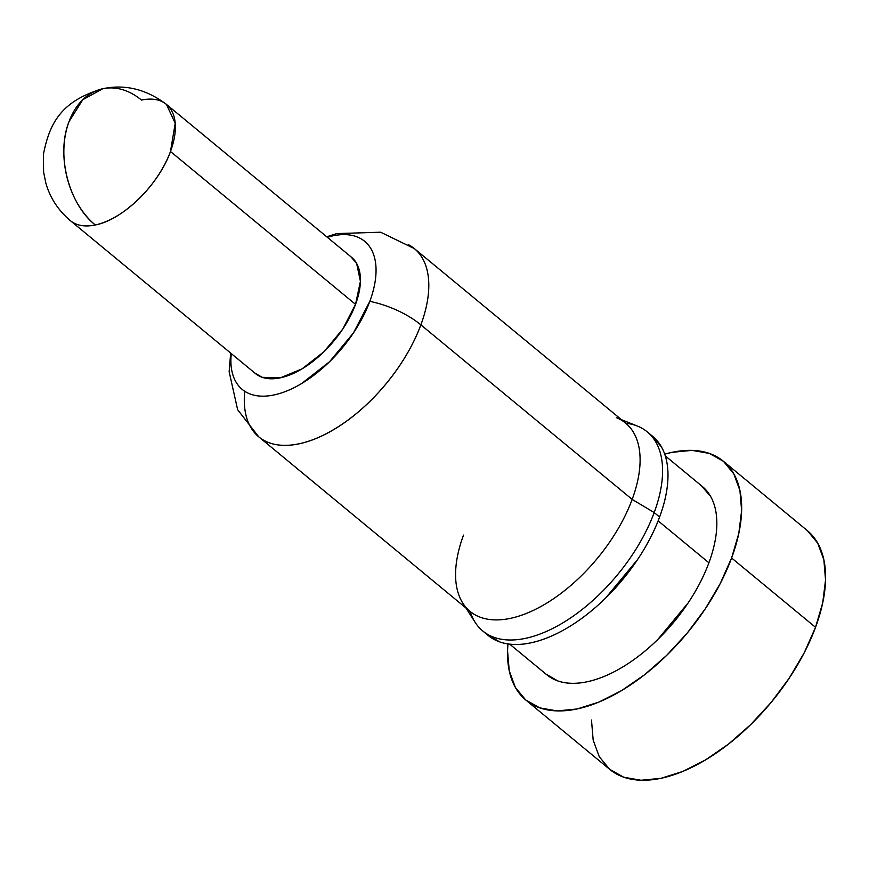 <?xml version="1.0" encoding="UTF-8"?>
<svg xmlns="http://www.w3.org/2000/svg" width="869" height="869" viewBox="0 0 869 869"><rect width="100%" height="100%" fill="white"/><g stroke="black" fill="none" stroke-linecap="round" stroke-linejoin="round"><path stroke-width="1.3" d="M509.755 644.19L546.818 674.8A122.116 64.36 -50.4 0 0 631.513 661.298A122.116 64.36 -50.4 0 0 708.908 562.797L658.148 520.857L708.908 562.797C703.944 576.201 697.036 589.551 688.172 602.847L657.757 639.519C646.351 650.675 634.522 659.919 622.302 667.24C610.071 674.55 598.361 679.395 587.183 681.763C575.995 684.131 566.186 683.849 557.757 680.905L545.862 674.007M525.897 700.121L609.832 769.456A154.964 81.675 -50.4 0 0 717.316 752.326A154.964 81.675 -50.4 0 0 815.535 627.32L731.6 557.985A154.964 81.675 129.6 0 1 633.382 682.991A154.964 81.675 129.6 0 1 525.897 700.121A154.964 81.675 129.6 0 1 507.941 643.951L507.55 650.696L509.234 670.781L515.35 687.412L525.658 699.936L539.779 707.877L557.148 710.929L577.114 708.974L598.904 702.087L621.683 690.529L644.57 674.757L666.686 655.367L687.194 633.099L705.28 608.821L720.282 583.457L731.6 557.985L815.535 627.32L804.216 652.793L789.226 678.157L771.129 702.434L750.62 724.692L728.504 744.092L705.617 759.864L682.838 771.422L661.048 778.309L641.083 780.264L623.714 777.212L609.604 769.271L599.284 756.747L593.169 740.116L591.485 720.032M465.914 607.974L475.202 622.421A129.133 68.064 -50.4 0 0 564.209 622.03A129.133 68.064 -50.4 0 0 654.194 512.558L632.165 499.403A122.116 64.36 129.6 0 1 547.079 602.912A122.116 64.36 129.6 0 1 462.905 603.282A122.116 64.36 129.6 0 1 463.514 535.108M482.773 631.003L488.193 635.478A129.133 68.064 -50.4 0 0 577.766 621.205A129.133 68.064 -50.4 0 0 659.604 517.033L654.194 512.558A129.133 68.064 129.6 0 1 572.345 616.729A129.133 68.064 129.6 0 1 482.773 631.003A129.133 68.064 129.6 0 1 470.172 611.494M244.754 391.3A122.116 64.36 -50.4 0 0 264.817 440.855A122.116 64.36 -50.4 0 0 420.868 324.865L632.165 499.403L420.868 324.865A122.116 64.36 129.6 0 1 343.483 423.366A122.116 64.36 129.6 0 1 258.777 436.868L470.075 611.407A122.116 64.36 -50.4 0 0 554.77 597.894A122.116 64.36 -50.4 0 0 632.165 499.403A122.116 64.36 -50.4 0 0 625.604 423.105L414.317 248.577A122.116 64.36 129.6 0 1 420.868 324.865A61.981 29.111 -159.7 0 0 369.814 301.337A96.079 50.641 129.6 0 1 284.88 391.734A96.079 50.641 129.6 0 1 231.241 353.553L230.904 358.821C230.665 367.848 232.273 375.441 235.738 381.578C239.203 387.726 244.243 391.952 250.88 394.265C257.517 396.59 265.23 396.807 274.028 394.95C282.827 393.081 292.038 389.279 301.662 383.511L329.568 361.71L353.498 332.86L369.814 301.337C373.713 290.789 375.788 281.002 376.027 271.964C376.255 262.927 374.648 255.345 371.182 249.197C367.728 243.059 362.677 238.823 356.04 236.509C349.403 234.195 341.691 233.967 332.892 235.836L327.298 237.259M170.476 151.488A75.418 39.746 129.6 0 1 95.297 224.973A75.418 39.746 129.6 0 1 70.367 220.661A75.418 39.746 -50.4 0 0 95.297 224.973A75.418 53.422 -102 0 1 68.988 121.703A75.418 53.422 -102 0 1 102.77 88.736A75.418 53.422 -102 0 1 141.495 100.076A75.418 39.746 129.6 0 1 166.424 104.378A75.418 39.746 129.6 0 1 170.476 151.488L175.212 123.268L166.424 104.378C146.231 89.203 125.017 84 102.77 88.736L82.761 99.729L68.988 121.703C55.964 154.508 68.575 204.019 95.297 224.973C122.811 219.933 158.853 184.706 170.476 151.488L355.54 304.367L170.476 151.488M102.77 88.736C60.797 101.054 49.555 123.604 43.45 154.139L43.602 172.149L45.883 183.229C50.109 197.926 58.266 210.407 70.367 220.661L255.432 373.54A75.418 39.746 -50.4 0 0 307.745 365.197A75.418 39.746 -50.4 0 0 355.54 304.367A75.418 39.746 -50.4 0 0 351.489 257.246L166.424 104.378M350.902 256.768L356.627 263.437L360.418 281.306L355.54 304.367L342.734 329.101L323.952 351.749L302.054 368.869L280.361 377.841L262.188 377.309L254.845 373.051M327.309 237.27A96.079 50.641 129.6 0 1 369.814 301.337A61.981 29.111 20.3 0 1 420.868 324.865A122.116 64.36 -50.4 0 0 408.278 244.58M414.22 248.491A122.116 64.36 129.6 0 1 414.317 248.577L380.622 232.208L336.77 233.576L326.722 236.792M651.674 435.532L661.461 446.948C666.11 455.204 668.283 465.404 667.957 477.548C667.642 489.692 664.85 502.858 659.604 517.033C654.368 531.22 647.057 545.33 637.683 559.397L605.519 598.176C593.451 609.973 580.948 619.749 568.011 627.483C555.085 635.228 542.701 640.344 530.872 642.854C519.054 645.352 508.68 645.048 499.762 641.941L487.172 634.642M659.604 517.033A129.133 68.064 -50.4 0 0 652.673 436.357L647.264 431.882A129.133 68.064 129.6 0 1 654.194 512.558L659.604 517.033M625.713 423.203A129.133 68.064 129.6 0 1 647.264 431.882M616.284 417.609A122.116 64.36 129.6 0 1 632.165 499.403L654.194 512.558A129.133 68.064 -50.4 0 0 637.401 426.06L621.454 419.684M807.442 530.698L817.751 543.223L823.866 559.853L825.55 579.938L822.737 602.728L815.535 627.32A154.964 81.675 -50.4 0 0 807.214 530.514L723.28 461.178A154.964 81.675 129.6 0 1 731.6 557.985L738.802 533.392L741.615 510.614L739.932 490.518L733.816 473.887L723.508 461.363L709.386 453.422L692.017 450.37L672.052 452.325L664.72 454.15A154.964 81.675 129.6 0 1 723.28 461.178M701.402 485.717L710.657 496.525C715.057 504.335 717.11 513.981 716.806 525.463C716.501 536.944 713.873 549.382 708.908 562.797A122.116 64.36 -50.4 0 0 702.348 486.51L665.296 455.899M230.665 353.075L229.144 371.704L237.639 409.723L258.777 436.868"/></g></svg>
